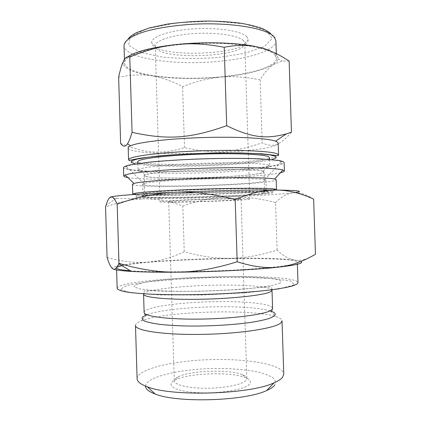 <?xml version="1.0" encoding="UTF-8"?>
<svg xmlns="http://www.w3.org/2000/svg" width="421" height="421" viewBox="0 0 421 421"><rect width="100%" height="100%" fill="white"/><g stroke="black" fill="none" stroke-linecap="round" stroke-linejoin="round"><path stroke-width="0.32" stroke-dasharray="2.1 1.58" d="M120.638 143.456C147.129 154.039 162.117 154.349 184.503 147.634C213.536 154.039 231.945 153.155 262.178 142.803C272.476 147.645 279.312 146.234 291.458 132.22M289.132 61.071L282.081 60.961L273.008 64.723C268.73 67.807 264.441 72.854 260.146 79.853C246.238 77.017 233.508 76.069 221.967 77.022L219.12 77.28C207.59 78.464 195.418 81.606 182.603 86.705C172.315 81.227 162.422 77.669 152.918 76.033L150.571 75.669C141.077 74.264 130.431 74.801 118.638 77.28M182.603 86.705L184.503 147.634M260.146 79.853L262.178 142.803M123.474 167.569C124.384 175.646 283.717 170.642 284.117 162.522M281.317 161.585L281.249 161.559C275.539 159.07 242.259 157.754 203.606 158.98C164.948 160.185 131.82 163.585 126.274 166.432L125.405 168.09L129.931 169.495C135.351 170.279 142.719 170.879 152.044 171.289C167.432 171.757 184.693 171.715 203.827 171.173C222.956 170.521 240.212 169.479 255.584 168.053C264.898 167.058 272.261 166 277.671 164.874L282.186 163.19L281.317 161.585M123.432 61.166L123.116 63.697C124.895 68.965 134.046 72.954 150.571 75.669M152.918 76.033C173.105 78.827 195.176 79.243 219.12 77.28M127.568 56.846L123.842 60.392M221.967 77.022C245.732 74.685 262.746 70.586 273.008 64.723M274.066 64.008C276.408 62.324 277.702 60.598 277.949 58.835C278.281 56.293 276.213 53.872 271.761 51.562M275.197 55.309C269.282 47.326 232.355 41.49 192.607 43.679C152.834 45.794 123.621 55.04 124.553 63.097C125.374 73.117 162.759 79.343 201.059 78.064C239.37 76.938 276.292 68.376 276.481 58.324L275.197 55.309M264.777 179.756L264.72 179.741C259.541 178.499 233.671 178.115 204.232 179.046C174.799 179.967 149.002 181.972 143.914 183.54L142.682 184.23C142.466 188.455 266.472 184.556 265.993 180.356L264.777 179.756M265.093 189.539C259.762 188.582 229.755 188.603 198.007 189.739C166.237 190.866 142.461 192.739 142.972 193.844L144.329 194.297C156.686 196.386 252.779 193.365 264.983 190.508L266.304 189.971L265.093 189.539M127.789 177.515C150.75 181.53 257.768 178.167 280.433 172.715M132.468 184.272C132.762 189.218 276.208 184.708 276.187 179.756M133.667 194.497C145.434 197.202 264.062 193.476 275.634 190.039M272.566 192.081L272.066 192.013C265.809 191.192 237.186 191.234 204.648 192.26C172.11 193.281 143.545 195.034 137.351 196.244L135.757 196.939C137.146 197.323 140.777 197.602 146.64 197.775C159.922 198.033 181.346 197.759 203.722 197.086L250.148 195.039L269.703 193.428L273.545 192.692L272.566 192.081M267.993 192.271C269.672 192.523 269.598 192.829 267.767 193.176C254.694 195.897 154.933 199.033 141.714 197.139C134.273 196.297 155.081 194.339 190.46 192.95C225.793 191.555 262.283 191.308 267.993 192.271M263.093 171.115C258.068 169.558 232.529 168.91 203.606 169.837C174.673 170.752 149.508 173.01 144.871 174.868L144.014 175.936C145.492 176.573 148.86 177.094 154.112 177.504C165.932 178.209 184.693 178.246 204.19 177.667C223.688 177.02 242.412 175.804 254.158 174.357C259.378 173.62 262.704 172.889 264.146 172.157L263.093 171.115M262.746 171.131C257.463 169.463 228.277 168.884 197.512 170.079C166.721 171.258 143.666 173.815 144.177 175.631C143.924 180.698 264.535 176.909 263.962 171.868L262.746 171.131M263.435 192.46C258.178 191.644 229.008 191.765 198.228 192.855C167.421 193.934 144.329 195.639 144.813 196.596C144.492 199.307 265.135 195.512 264.641 192.834L263.435 192.46M246.938 36.869C242.086 31.143 218.225 27.281 193.728 28.854C169.205 30.365 150.929 36.79 151.655 42.658C151.97 58.619 248.832 55.572 248.148 39.627L246.938 36.869M243.601 40.753C238.996 35.58 216.999 32.128 194.434 33.538C171.847 34.901 154.807 40.679 155.249 46.015L155.249 46.068C155.16 60.656 245.78 57.809 244.775 43.258L243.601 40.753M128.184 147.85C128.821 158.164 278.192 153.47 278.181 143.14M137.772 161.748C137.835 169.058 269.877 164.906 269.477 157.612M268.519 165.132C263.267 163.18 235.281 162.248 203.364 163.269C171.442 164.279 143.882 166.984 139.077 169.247L138.03 170.152C138.062 176.42 270.114 172.268 269.75 166.011L268.519 165.132M107.071 257.51C122.4 261.688 135.978 263.214 147.803 262.094C159.722 261.062 171.868 257.599 184.24 251.705C200.385 256.336 215.641 258.541 230.008 258.32C244.333 258.184 260.041 255.436 277.123 250.079C283.212 255.905 289.216 259.257 295.132 260.141C300.973 261.125 307.746 259.173 315.445 254.273M277.123 250.079L275.581 202.554C258.194 198.149 242.354 196.27 228.061 196.912C213.715 197.47 198.638 200.501 182.819 206.001C170.126 201.227 157.807 198.854 145.866 198.875C134.02 198.807 120.58 201.527 105.555 207.037M313.629 199.138C305.657 194.123 298.799 192.029 293.053 192.855L292.932 192.865C287.075 193.628 281.291 196.86 275.581 202.554M184.24 251.705L182.819 206.001M112.965 268.924L112.807 268.835C109.197 266.661 124.511 264.062 147.803 262.094C172.831 260.046 200.238 258.789 230.008 258.32C258.041 257.91 283.496 258.505 295.132 260.141L300.841 261.462M110.644 197.06C109.218 197.644 111.155 198.091 116.459 198.402L145.866 198.875C170.937 198.744 198.333 198.091 228.061 196.912C256.047 195.786 281.407 194.265 292.932 192.865L295.326 192.55M248.669 198.733C244.201 198.312 222.272 198.565 199.633 199.354C176.973 200.133 159.748 201.227 160.043 201.78C159.301 203.343 250.606 200.475 249.769 198.959L248.669 198.733M122.022 265.714C153.312 258.626 295.868 255.479 297.331 262.294L296.258 263.278C291.311 265.698 263.793 268.73 226.498 270.45C189.25 272.182 149.029 272.224 130.273 270.75M117.17 288.443C118.259 277.002 296.189 271.413 298 282.759M294.09 284.938L278.276 289.143L245.143 292.853L201.922 295.01L160.275 294.963L131.126 292.837L120.111 289.364L126.979 285.459L147.892 281.886C167.105 279.854 188.461 278.423 211.958 277.602L245.464 277.392L273.645 278.613L291.485 281.217L294.09 284.938M135.483 325.433C135.504 323.917 137.357 322.428 141.04 320.976C164.374 311.298 252.321 308.535 276.218 316.724C279.981 317.95 281.923 319.313 282.038 320.823M137.104 378.679C137.278 369.012 172.857 360.734 209.911 359.639C246.959 358.403 282.991 364.433 283.77 374.069M145.571 386.125C145.945 376.663 181.151 368.717 216.036 368.464C231.192 368.443 244.596 369.517 256.242 371.685C263.241 373.301 268.682 375.237 272.566 377.505C275.371 379.921 276.076 382.478 274.687 385.178M249.469 384.215C244.948 389.72 218.199 394.093 196.002 392.567C173.705 391.13 164.921 384.726 175.499 379.863C189.124 372.864 231.487 371.532 245.527 377.663C250.185 379.584 251.5 381.768 249.469 384.215M245.901 380.542C242.186 384.652 224.53 388.23 206.385 388.257C188.224 388.32 174.183 384.862 174.257 380.826C174.257 379.395 175.641 378.021 178.404 376.695C190.739 370.406 229.719 369.18 242.428 374.685C245.264 375.832 246.732 377.116 246.822 378.547L245.901 380.542M240.107 199.07C232.845 198.212 165.916 200.543 168.716 201.533C167.895 202.801 241.996 200.47 241.096 199.259L240.107 199.07M218.788 57.467L245.038 53.257L264.235 46.631L272.234 38.5L265.909 30.301L244.743 23.897L212.437 21.097L176.841 22.829L147.187 28.607L130.294 36.759L128.516 45.236L140.351 52.357L162.185 57.04C180.293 58.777 199.165 58.919 218.788 57.467M128.116 39.095L126.111 41.989C125.669 41.716 124.974 42.926 124.021 45.61C124.379 58.824 176.41 65.85 219.709 61.271C250.474 58.372 276.26 50.015 275.913 40.837C274.86 38.327 274.06 37.148 273.503 37.29L271.419 34.59M128.542 159.775C128.621 164.327 179.841 165.706 222.698 163.248C253.137 161.622 278.723 158.217 278.565 155.06M135.494 163.901C148.96 166.542 188.413 166.869 222.277 165.006C245.448 163.732 261.988 161.938 271.892 159.617M280.233 283.033L271.329 285.606L254.016 288.059L230.103 290.027C211.789 290.99 193.844 291.443 176.273 291.379L154.312 290.574L139.735 288.953L133.82 286.785L136.43 284.391L146.455 282.033C156.244 280.56 168.09 279.312 181.993 278.292L226.003 276.713C259.952 276.413 287.48 279.012 280.233 283.033M143.577 294.237C143.198 289.601 186.924 285.075 224.046 285.085C250.263 284.964 272.003 286.985 272.008 290.206M270.198 310.887C260.857 308.283 245.896 306.893 225.309 306.735C194.697 306.493 159.301 309.893 146.682 314.771L144.508 314.466L144.129 312.398C143.719 306.609 187.429 301.31 224.572 301.604C250.8 301.657 272.561 304.346 272.598 308.356L272.598 309.409C272.261 309.288 273.692 310.687 270.198 310.887L276.218 316.724M123.116 63.697L122.111 64.302M142.682 184.23L142.972 193.844M265.993 180.356L266.304 189.971M264.72 179.741L281.249 161.559M143.914 183.54L126.274 166.432M272.066 192.013L273.871 190.024M137.351 196.244L135.425 194.376M144.329 194.297L141.714 197.139M264.983 190.508L267.767 193.176M144.177 175.631L144.813 196.596M263.962 171.868L264.641 192.834M244.775 43.258L248.148 39.627M155.249 46.068L151.655 42.658M124.437 59.408L124.553 63.097M276.329 53.678L276.481 58.324M277.949 58.835L282.081 60.961M137.83 163.553L138.03 170.152M269.535 159.417L269.75 166.011M263.22 171.152L268.651 165.179M144.871 174.868L139.077 169.247M116.459 198.402L106.055 205.316M155.249 46.015L160.043 201.78M244.775 43.2L249.769 198.959M116.554 267.977L116.612 269.945M297.331 262.294L297.394 264.262M271.992 289.732L271.982 289.395C271.908 287.759 271.55 286.917 270.913 286.869L267.83 286.78L236.823 289.643L197.838 291.343L164.606 291.227L154.018 290.816C149.102 290.543 145.898 290.558 144.414 290.864C143.582 291.89 143.293 292.742 143.55 293.432L143.561 293.769M146.682 314.771L141.04 320.976M178.404 376.695L175.499 379.863M242.428 374.685L245.527 377.663M168.716 201.533L174.257 380.826M241.096 199.259L246.822 378.547"/><path stroke-width="0.63" d="M291.458 132.22L286.322 133.894C266.588 139.13 251.874 138.004 226.698 125.69C189.608 138.856 167.2 140.03 132.073 132.347C130.331 138.125 128.789 141.956 127.442 143.845C125.337 147.05 123.069 146.924 120.638 143.456L118.638 77.28C119.796 71.807 120.953 67.481 122.111 64.302L123.842 60.392C125.484 57.319 127.468 56.209 129.784 57.051C145.266 50.536 160.027 46.447 174.062 44.779L177.53 44.405C191.581 43.026 207.137 43.984 224.209 47.278C236.318 44.884 247.19 44.721 256.815 46.794L259.194 47.326C268.835 49.673 278.813 54.256 289.132 61.071L291.458 132.22M224.209 47.278L226.698 125.69M129.784 57.051L132.073 132.347M280.433 172.715C283.054 172.11 284.37 171.526 284.391 170.952L284.117 162.522L282.917 161.501L278.492 160.422L260.004 158.843C243.259 158.138 219.699 158.212 196.039 159.091C178.083 159.843 162.427 160.88 149.071 162.196L129.842 164.927C126.021 165.848 123.9 166.732 123.474 167.569L123.727 176.004C123.785 176.573 125.137 177.073 127.789 177.515M174.062 44.779C151.16 47.562 135.662 51.588 127.568 56.846M256.815 46.794C237.676 42.61 205.306 41.532 177.53 44.405M271.761 51.562C268.661 49.994 264.472 48.578 259.194 47.326M284.391 170.952L282.901 170.005C276.671 167.932 242.938 167 203.896 168.237C164.848 169.458 131.247 172.505 125.158 174.962L123.727 176.004M275.634 190.039L276.508 189.571L276.187 179.756L274.692 179.036C268.719 177.583 238.654 177.115 204.206 178.204C169.763 179.283 139.788 181.635 133.92 183.456L132.468 184.272L132.768 194.092L133.667 194.497M276.508 189.571L274.781 189.024C268.403 188.04 238.57 187.971 204.548 189.045C170.526 190.108 140.756 192.05 134.452 193.434L132.768 194.092M278.565 155.06L278.181 143.14L276.944 141.766L275.592 141.177C267.751 138.193 237.249 136.472 202.933 137.562C168.61 138.63 138.283 142.261 130.642 145.734C128.979 146.461 128.158 147.171 128.184 147.85L128.542 159.775C127.779 156.701 156.775 152.602 196.023 151.034C235.244 149.444 271.592 150.971 277.339 153.918L278.565 155.06C278.418 155.491 277.697 155.633 276.402 155.486L261.773 153.802L240.628 152.934L212.968 153.002C192.813 153.581 174.426 154.586 157.801 156.023L140.03 158.243L130.715 160.064C129.442 160.29 128.715 160.19 128.542 159.775M269.535 159.417L269.477 157.612L268.245 156.58C262.725 154.102 230.692 152.912 196.628 154.302C162.538 155.67 137.162 159.133 137.772 161.748L137.83 163.553M300.841 261.462C303.983 262.988 297.963 264.72 282.77 266.651L282.912 266.551C293.584 264.793 304.43 260.699 315.445 254.273L313.629 199.138C300.968 193.223 288.585 190.192 276.471 190.045C253.147 189.797 210.3 190.702 174.383 192.271C192.55 191.387 212.815 193.807 235.181 199.538C250.711 192.934 264.472 189.771 276.471 190.045C298.142 190.35 304.43 191.187 295.326 192.55M282.912 266.551L278.97 267.093C267.014 268.566 253.079 266.793 237.165 261.762L235.181 199.538M237.165 261.762C215.178 268.651 195.076 272.129 176.857 272.187C158.575 272.361 139.272 269.393 118.959 263.288L117.175 204.143C137.067 197.007 156.138 193.05 174.383 192.271C138.125 193.828 113.596 195.791 110.644 197.06C112.396 196.223 114.575 198.586 117.175 204.143M110.644 197.06C109.034 197.707 107.502 200.459 106.055 205.316L105.555 207.037L107.071 257.51C109.055 263.899 110.965 267.672 112.807 268.835C114.575 270.056 116.564 268.356 118.759 263.725L118.959 263.288M282.77 266.651L278.97 267.093C255.721 269.714 212.863 271.913 176.857 272.187C158.075 272.334 142.903 272.077 131.352 271.408C121.043 270.787 114.912 269.961 112.965 268.924M130.273 270.75C121.122 270.019 116.549 269.093 116.554 267.977C116.596 267.24 118.417 266.488 122.022 265.714M297.394 264.262L298 282.759L296.937 284.154L292.321 286.017C287.432 287.285 280.686 288.517 272.082 289.722C253.479 292.069 226.866 293.884 199.949 294.553C179.504 294.942 161.664 294.737 146.429 293.947C137.304 293.337 129.994 292.569 124.516 291.642C120.153 290.648 117.706 289.585 117.17 288.443L116.612 269.945M280.907 322.86C275.455 328.248 240.133 333.79 201.859 334.385C163.564 335.027 134.999 330.617 135.483 325.433L137.104 378.679C137.183 381.631 140.619 384.347 147.418 386.825C171.81 396.861 250.274 394.398 273.982 382.847C278.318 380.984 281.212 379.074 282.67 377.121L283.77 374.069L282.038 320.823L280.907 322.86M274.687 385.178C273.308 386.994 270.671 388.757 266.782 390.478C245.396 401.055 177.094 403.202 155.086 393.988C148.739 391.604 145.566 388.983 145.571 386.125M276.329 53.678L275.913 40.837L274.618 37.485C268.672 28.602 231.734 21.997 192.002 24.281C175.115 25.407 160.412 27.554 147.887 30.722C132.42 35.048 124.211 40.5 124.021 45.61L124.437 59.408M271.892 159.617L276.144 157.928L275.56 156.307L269.782 154.875L258.847 153.765L243.317 153.091C230.992 152.881 217.699 152.96 203.427 153.328L182.561 154.244C169.268 155.091 157.796 156.086 148.145 157.244L137.299 159.038L131.62 160.833L131.141 162.485L135.494 163.901M272.008 290.206L270.85 291.558C265.567 294.953 234.455 298.594 201.28 299.242C168.079 299.926 143.161 297.463 143.577 294.237L144.129 312.398C143.74 316.408 168.689 319.671 201.901 319.081C235.092 318.529 266.188 314.229 271.445 310.04L272.598 308.356L271.992 289.732M270.198 310.887C275.118 312.419 276.423 314.166 274.118 316.129L269.508 318.371C264.704 319.86 258.247 321.239 250.132 322.518C232.745 324.933 209.137 326.286 187.877 326.033C177.567 325.78 168.437 325.249 160.49 324.444C153.46 323.502 148.181 322.386 144.661 321.097C142.219 319.744 141.572 318.344 142.719 316.897L146.682 314.771M274.692 179.036L282.901 170.005M133.92 183.456L125.158 174.962M273.871 190.024L274.781 189.024M135.425 194.376L134.452 193.434M128.116 39.095C129.657 36.89 132.478 34.733 136.583 32.622L149.56 27.897L167.547 24.086C182.051 22.187 195.602 21.176 208.195 21.05C219.736 21.224 230.466 21.934 240.386 23.187C249.548 24.713 257.115 26.612 263.088 28.886C267.309 31.091 269.656 32.517 270.129 33.164L271.419 34.59M275.592 141.177L286.322 133.894M130.642 145.734L127.442 143.845M131.352 271.408L118.759 263.725M143.561 293.769L143.577 294.237M266.782 390.478L273.982 382.847M155.086 393.988L147.418 386.825"/></g></svg>
